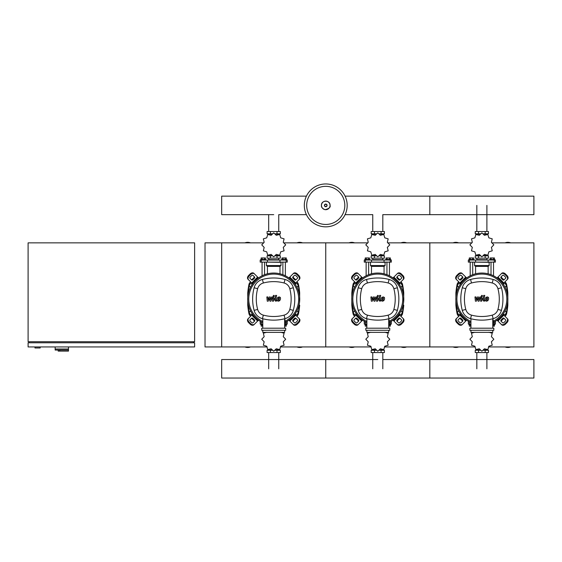 <?xml version="1.0" encoding="UTF-8"?>
<svg xmlns="http://www.w3.org/2000/svg" width="562" height="562" viewBox="0 0 562 562"><rect width="100%" height="100%" fill="white"/><g stroke="black" fill="none" stroke-linecap="round" stroke-linejoin="round"><path stroke-width="0.84" d="M34.97 346.937L34.97 347.976L40.176 347.976L40.176 346.937M28.1 346.937L194.621 346.937L194.621 342.771L28.1 342.771L28.1 346.937M29.14 341.731L29.14 342.771M193.581 341.731L193.581 342.771M28.1 242.861L28.1 341.731L194.621 341.731L194.621 242.861L28.1 242.861M59.741 350.056L59.741 351.102L68.48 351.102L68.48 349.016L55.16 349.016L68.48 349.016L68.48 346.937M59.741 351.102L58.174 351.102L58.174 350.056L55.16 350.056L55.16 346.937M55.16 350.056L68.402 350.056L68.402 351.102M263.817 242.861L221.681 242.861L221.681 346.937L205.025 346.937L205.025 242.861L221.681 242.861L221.681 346.937L267.091 346.937M505.126 287.407L506.404 285.531L505.322 283.662L503.011 283.908M401.05 287.407L402.329 285.531L401.247 283.662L398.936 283.908M296.975 287.407L298.253 285.531L297.172 283.662L294.867 283.908M460.714 283.908L458.402 283.662L457.32 285.531L458.599 287.407M356.638 283.908L354.334 283.662L353.252 285.531L354.531 287.407M252.563 283.908L250.259 283.662L249.177 285.531L250.455 287.407M503.011 314.214L505.322 314.467L506.404 312.591L505.126 310.716M398.936 314.214L401.247 314.467L402.329 312.591L401.05 310.716M294.867 314.214L297.172 314.467L298.253 312.591L296.975 310.716M458.599 310.716L457.32 312.591L458.402 314.467L460.714 314.214M354.531 310.716L353.252 312.591L354.334 314.467L356.638 314.214M250.455 310.716L249.177 312.591L250.259 314.467L252.563 314.214M347.19 205.397A21.44 21.44 0 0 1 325.749 226.837A21.44 21.44 0 0 1 304.316 205.397A21.44 21.44 0 0 1 325.749 183.957A21.44 21.44 0 0 1 347.19 205.397A21.44 21.44 0 0 0 325.749 183.957A21.44 21.44 0 0 0 304.316 205.397M325.749 186.338A19.059 19.059 0 0 1 344.815 205.397A19.059 19.059 0 0 1 325.749 224.456A19.059 19.059 0 0 1 306.69 205.397A19.059 19.059 0 0 1 325.749 186.338M382.813 231.516L382.813 214.649L533.9 214.649L533.9 196.145L429.825 196.145L429.825 214.649L429.825 196.145L345.089 196.145M306.409 196.145L221.681 196.145L221.681 214.649L273.715 214.649M470.204 275.802L470.204 262.117M472.705 274.706L472.705 262.117M468.961 260.037L468.961 259.511L473.956 259.511L473.956 260.037M469.291 259.511L469.291 257.951L473.618 257.951L473.618 259.511M472.537 257.951L472.537 259.511M470.373 257.951L470.373 259.511M493.52 275.802L493.52 262.117M491.019 274.706L491.019 262.117M494.771 260.037L494.771 259.511L489.776 259.511L489.776 260.037M494.434 259.511L494.434 257.951L491.188 257.951L491.188 259.511M491.188 257.951L490.106 257.951L490.106 259.511M493.352 257.951L493.352 259.511M491.413 247.399L493.829 244.856A11.971 11.971 0 0 0 493.829 244.821L491.413 242.278L492.235 238.871A11.971 11.971 0 0 0 492.221 238.836L488.856 237.845L487.865 234.487A11.971 11.971 0 0 0 487.83 234.466L484.423 235.288L481.88 232.872A11.971 11.971 0 0 0 481.845 232.872L479.302 235.288L475.895 234.466A11.971 11.971 0 0 0 475.859 234.487L474.869 237.845L471.511 238.836A11.971 11.971 0 0 0 471.49 238.871L472.312 242.278L469.895 244.821A11.971 11.971 0 0 0 469.895 244.856L472.312 247.399L471.49 250.807A11.971 11.971 0 0 0 471.511 250.842L474.869 251.832L475.859 255.197A11.971 11.971 0 0 0 475.895 255.211L479.302 254.389L481.845 256.806A11.971 11.971 0 0 0 481.88 256.806L484.423 254.389L487.83 255.211A11.971 11.971 0 0 0 487.865 255.197L488.856 251.832L492.221 250.842A11.971 11.971 0 0 0 492.235 250.807L491.413 247.399M485.168 231.516L485.168 233.806L488.469 233.806L488.469 231.516L475.255 231.516L475.255 233.806L480.496 233.806M485.168 233.806L483.229 233.806M478.557 231.516L478.557 233.806M476.766 259.616L487.064 259.721L476.766 259.616M485.168 258.162L485.168 255.872L488.469 255.872L488.469 258.162L475.255 258.162L475.255 255.872L480.496 255.872M485.168 255.872L483.229 255.872M478.557 258.162L478.557 255.872M488.125 262.117L495.396 262.117L495.396 260.037L468.336 260.037L468.336 262.117L488.125 262.117L488.125 260.037M483.292 255.661L487.584 255.324M480.433 255.661L476.14 255.324M476.14 234.354L480.433 234.017M483.292 234.017L487.584 234.354M474.785 262.117L489.151 262.321L489.151 265.552A0.414 0.414 0 0 1 488.729 265.966L475.171 265.966A0.414 0.414 0 0 1 475.585 266.381L488.139 266.381A0.414 0.414 0 0 1 488.554 265.966M489.151 265.552L474.581 265.552A0.414 0.414 0 0 0 474.995 265.966L481.866 265.966M366.136 275.802L366.136 262.117M368.63 274.706L368.63 262.117M364.886 260.037L364.886 259.511L369.88 259.511L369.88 260.037M365.216 259.511L365.216 257.951L369.543 257.951L369.543 259.511M368.461 257.951L368.461 259.511M366.298 257.951L366.298 259.511M389.445 275.802L389.445 262.117M386.944 274.706L386.944 262.117M390.695 260.037L390.695 259.511L385.701 259.511L385.701 260.037M390.358 259.511L390.358 257.951L387.113 257.951L387.113 259.511M387.113 257.951L386.031 257.951L386.031 259.511M389.276 257.951L389.276 259.511M387.337 247.399L389.754 244.856A11.971 11.971 0 0 0 389.754 244.821L387.337 242.278L388.166 238.871A11.971 11.971 0 0 0 388.145 238.836L384.78 237.845L383.79 234.487A11.971 11.971 0 0 0 383.755 234.466L380.348 235.288L377.812 232.872A11.971 11.971 0 0 0 377.769 232.872L375.233 235.288L371.819 234.466A11.971 11.971 0 0 0 371.791 234.487L370.801 237.845L367.436 238.836A11.971 11.971 0 0 0 367.415 238.871L368.236 242.278L365.82 244.821A11.971 11.971 0 0 0 365.82 244.856L368.236 247.399L367.415 250.807A11.971 11.971 0 0 0 367.436 250.842L370.801 251.832L371.791 255.197A11.971 11.971 0 0 0 371.819 255.211L375.233 254.389L377.769 256.806A11.971 11.971 0 0 0 377.812 256.806L380.348 254.389L383.755 255.211A11.971 11.971 0 0 0 383.79 255.197L384.78 251.832L388.145 250.842A11.971 11.971 0 0 0 388.166 250.807L387.337 247.399M381.092 231.516L381.092 233.806L384.401 233.806L384.401 231.516L371.18 231.516L371.18 233.806L376.421 233.806M381.092 233.806L379.153 233.806M374.482 231.516L374.482 233.806M372.69 259.616L382.996 259.721L372.69 259.616M381.092 258.162L381.092 255.872L384.401 255.872L384.401 258.162L371.18 258.162L371.18 255.872L376.421 255.872M381.092 255.872L379.153 255.872M374.482 258.162L374.482 255.872M384.05 262.117L391.321 262.117L391.321 260.037L364.26 260.037L364.26 262.117L384.05 262.117L384.05 260.037M379.217 255.661L383.516 255.324M376.357 255.661L372.065 255.324M372.065 234.354L376.357 234.017M379.217 234.017L383.516 234.354M370.709 262.117L385.075 262.321L385.075 265.552A0.414 0.414 0 0 1 384.661 265.966L371.096 265.966A0.414 0.414 0 0 1 371.51 266.381L384.064 266.381A0.414 0.414 0 0 1 384.478 265.966M385.075 265.552L370.506 265.552A0.414 0.414 0 0 0 370.92 265.966L377.79 265.966M262.061 275.802L262.061 262.117M264.554 274.706L264.554 262.117M260.81 260.037L260.81 259.511L265.805 259.511L265.805 260.037M261.147 259.511L261.147 257.951L265.468 257.951L265.468 259.511M264.386 257.951L264.386 259.511M262.229 257.951L262.229 259.511M285.37 275.802L285.37 262.117M282.876 274.706L282.876 262.117M286.62 260.037L286.62 259.511L281.625 259.511L281.625 260.037M286.283 259.511L286.283 257.951L283.037 257.951L283.037 259.511M283.037 257.951L281.962 257.951L281.962 259.511M285.201 257.951L285.201 259.511M283.262 247.399L285.686 244.856A11.971 11.971 0 0 0 285.686 244.821L283.262 242.278L284.091 238.871A11.971 11.971 0 0 0 284.07 238.836L280.705 237.845L279.714 234.487A11.971 11.971 0 0 0 279.679 234.466L276.272 235.288L273.736 232.872A11.971 11.971 0 0 0 273.694 232.872L271.158 235.288L267.744 234.466A11.971 11.971 0 0 0 267.716 234.487L266.725 237.845L263.36 238.836A11.971 11.971 0 0 0 263.339 238.871L264.168 242.278L261.744 244.821A11.971 11.971 0 0 0 261.744 244.856L264.168 247.399L263.339 250.807A11.971 11.971 0 0 0 263.36 250.842L266.725 251.832L267.716 255.197A11.971 11.971 0 0 0 267.744 255.211L271.158 254.389L273.694 256.806A11.971 11.971 0 0 0 273.736 256.806L276.272 254.389L279.679 255.211A11.971 11.971 0 0 0 279.714 255.197L280.705 251.832L284.07 250.842A11.971 11.971 0 0 0 284.091 250.807L283.262 247.399M277.017 231.516L277.017 233.806L280.326 233.806L280.326 231.516L267.105 231.516L267.105 233.806L272.345 233.806M277.017 233.806L275.085 233.806M270.413 231.516L270.413 233.806M268.615 259.616L278.921 259.721L268.615 259.616M277.017 258.162L277.017 255.872L280.326 255.872L280.326 258.162L267.105 258.162L267.105 255.872L272.345 255.872M277.017 255.872L275.078 255.872M270.413 258.162L270.413 255.872M279.974 262.117L287.245 262.117L287.245 260.037L260.185 260.037L260.185 262.117L279.974 262.117L279.974 260.037M275.141 255.661L279.44 255.324M272.289 255.661L267.99 255.324M267.99 234.354L272.289 234.017M275.141 234.017L279.44 234.354M266.641 262.117L281 262.321L281 265.552A0.414 0.414 0 0 1 280.586 265.966L280.41 265.966A0.414 0.414 0 0 0 279.988 266.381L267.442 266.381A0.414 0.414 0 0 0 267.02 265.966L280.586 265.966M281 265.552L266.43 265.552A0.414 0.414 0 0 0 266.845 265.966L273.715 265.966M468.961 324.042L468.961 324.562L470.935 324.562M470.373 324.562L470.373 326.122L469.291 326.122L469.291 324.562M470.373 326.122L470.935 326.122M494.771 324.042L494.771 324.562L493.204 324.562M493.352 324.562L493.352 326.122L494.434 326.122L494.434 324.562M493.352 326.122L492.79 326.122M474.869 332.24L471.511 333.231A11.971 11.971 0 0 0 471.49 333.266L472.312 336.673L469.895 339.216A11.971 11.971 0 0 0 469.895 339.251L472.312 341.794L471.49 345.201A11.971 11.971 0 0 0 471.511 345.237L474.869 346.227L475.859 349.592A11.971 11.971 0 0 0 475.895 349.606L479.302 348.784L481.845 351.201A11.971 11.971 0 0 0 481.88 351.201L484.423 348.784L487.83 349.606A11.971 11.971 0 0 0 487.865 349.592L488.856 346.227L492.221 345.237A11.971 11.971 0 0 0 492.235 345.201L491.413 341.794L493.829 339.251A11.971 11.971 0 0 0 493.829 339.216L491.413 336.673L492.235 333.266A11.971 11.971 0 0 0 492.221 333.231L488.856 332.24M478.557 352.557L478.557 350.267L475.255 350.267L475.255 352.557L488.469 352.557L488.469 350.267L483.229 350.267M478.557 350.267L480.496 350.267M485.168 352.557L485.168 350.267M469.502 321.956L468.336 321.956L468.336 324.042L470.935 324.042M493.204 324.042L495.396 324.042L495.396 321.956L494.223 321.956M487.584 349.719L483.292 350.056M480.433 350.056L476.14 349.719M364.886 324.042L364.886 324.562L366.86 324.562M366.298 324.562L366.298 326.122L365.216 326.122L365.216 324.562M366.298 326.122L366.86 326.122M390.695 324.042L390.695 324.562L389.136 324.562M389.276 324.562L389.276 326.122L390.358 326.122L390.358 324.562M389.276 326.122L388.714 326.122M370.801 332.24L367.436 333.231A11.971 11.971 0 0 0 367.415 333.266L368.236 336.673L365.82 339.216A11.971 11.971 0 0 0 365.82 339.251L368.236 341.794L367.415 345.201A11.971 11.971 0 0 0 367.436 345.237L370.801 346.227L371.791 349.592A11.971 11.971 0 0 0 371.819 349.606L375.233 348.784L377.769 351.201A11.971 11.971 0 0 0 377.812 351.201L380.348 348.784L383.755 349.606A11.971 11.971 0 0 0 383.79 349.592L384.78 346.227L388.145 345.237A11.971 11.971 0 0 0 388.166 345.201L387.337 341.794L389.754 339.251A11.971 11.971 0 0 0 389.754 339.216L387.337 336.673L388.166 333.266A11.971 11.971 0 0 0 388.145 333.231L384.78 332.24M374.482 352.557L374.482 350.267L371.18 350.267L371.18 352.557L384.401 352.557L384.401 350.267L379.153 350.267M374.482 350.267L376.421 350.267M381.092 352.557L381.092 350.267M365.433 321.956L364.26 321.956L364.26 324.042L366.86 324.042M389.136 324.042L391.321 324.042L391.321 321.956L390.147 321.956M383.516 349.719L379.217 350.056M376.357 350.056L372.065 349.719M260.81 324.042L260.81 324.562L262.784 324.562M262.229 324.562L262.229 326.122L261.147 326.122L261.147 324.562M262.229 326.122L262.784 326.122M286.62 324.042L286.62 324.562L285.06 324.562M285.201 324.562L285.201 326.122L286.283 326.122L286.283 324.562M285.201 326.122L284.646 326.122M266.725 332.24L263.36 333.231A11.971 11.971 0 0 0 263.339 333.266L264.168 336.673L261.744 339.216A11.971 11.971 0 0 0 261.744 339.251L264.168 341.794L263.339 345.201A11.971 11.971 0 0 0 263.36 345.237L266.725 346.227L267.716 349.592A11.971 11.971 0 0 0 267.744 349.606L271.158 348.784L273.694 351.201A11.971 11.971 0 0 0 273.736 351.201L276.272 348.784L279.679 349.606A11.971 11.971 0 0 0 279.714 349.592L280.705 346.227L284.07 345.237A11.971 11.971 0 0 0 284.091 345.201L283.262 341.794L285.686 339.251A11.971 11.971 0 0 0 285.686 339.216L283.262 336.673L284.091 333.266A11.971 11.971 0 0 0 284.07 333.231L280.705 332.24M270.413 352.557L270.413 350.267L267.105 350.267L267.105 352.557L280.326 352.557L280.326 350.267L275.078 350.267M270.413 350.267L272.345 350.267M277.017 352.557L277.017 350.267M261.358 321.956L260.185 321.956L260.185 324.042L262.784 324.042M285.06 324.042L287.245 324.042L287.245 321.956L286.072 321.956M279.44 349.719L275.141 350.056M272.289 350.056L267.99 349.719M382.813 359.54L533.9 359.54L533.9 378.043L429.825 378.043L429.825 359.54L429.825 378.043L325.749 378.043L325.749 359.54L325.749 378.043L221.681 378.043L221.681 359.54L377.79 359.54M487.57 298.036L486.587 298.036L486.193 300.087L487.17 300.087L487.57 298.036M485.891 297.424L485.097 299.061L485.252 300.698L486.453 301.218L487.865 300.698L488.666 299.061L488.504 297.424L487.296 296.905L485.891 297.424M483.699 295.408L482.814 299.968L483.812 301.169L484.409 301.169L484.577 300.277L483.875 299.897L484.753 295.408L483.699 295.408M481.936 296.596L482.575 295.956L481.936 295.317L481.297 295.956L481.936 296.596M476.33 301.169L477.728 298.527L478.093 301.169L479.014 301.169L480.524 297.846L481.156 298.225L480.587 301.169L481.641 301.169L482.217 298.155L481.22 296.954L479.822 296.954L478.768 299.56L478.41 296.954L477.588 296.954L476.225 299.56L476.056 296.954L474.967 296.954L475.41 301.169L476.33 301.169M383.495 298.036L382.511 298.036L382.118 300.087L383.094 300.087L383.495 298.036M381.816 297.424L381.022 299.061L381.184 300.698L382.385 301.218L383.79 300.698L384.591 299.061L384.429 297.424L383.221 296.905L381.816 297.424M379.624 295.408L378.739 299.968L379.736 301.169L380.334 301.169L380.509 300.277L379.807 299.897L380.678 295.408L379.624 295.408M377.861 296.596L378.5 295.956L377.861 295.317L377.221 295.956L377.861 296.596M372.255 301.169L373.653 298.527L374.018 301.169L374.938 301.169L376.456 297.846L377.081 298.225L376.512 301.169L377.566 301.169L378.142 298.155L377.144 296.954L375.746 296.954L374.699 299.56L374.334 296.954L373.512 296.954L372.149 299.56L371.981 296.954L370.892 296.954L371.334 301.169L372.255 301.169M279.419 298.036L278.443 298.036L278.042 300.087L279.019 300.087L279.419 298.036M277.74 297.424L276.947 299.061L277.108 300.698L278.309 301.218L279.721 300.698L280.515 299.061L280.354 297.424L279.145 296.905L277.74 297.424M275.549 295.408L274.663 299.968L275.661 301.169L276.258 301.169L276.434 300.277L275.731 299.897L276.602 295.408L275.549 295.408M273.785 296.596L274.425 295.956L273.785 295.317L273.146 295.956L273.785 296.596M268.186 301.169L269.577 298.527L269.943 301.169L270.863 301.169L272.38 297.846L273.006 298.225L272.437 301.169L273.49 301.169L274.066 298.155L273.069 296.954L271.678 296.954L270.624 299.56L270.266 296.954L269.444 296.954L268.081 299.56L267.905 296.954L266.824 296.954L267.266 301.169L268.186 301.169M481.866 273.041A26.021 26.021 0 0 1 493.204 322.476A26.021 26.021 0 0 0 481.866 273.041A26.021 26.021 0 0 0 470.935 322.672A26.021 26.021 0 0 1 481.866 273.041M504.458 318.717A1.04 0.738 -45 0 0 503.208 318.935L501.733 320.403A1.04 0.738 -45 0 0 501.515 321.661M501.213 319.883L502.681 318.408A1.04 0.738 135 0 1 503.938 318.197L505.589 319.848A1.04 0.738 135 0 1 505.378 321.106L503.903 322.574A1.04 0.738 135 0 1 502.646 322.792L500.995 321.141A1.04 0.738 135 0 1 501.213 319.883L501.733 320.403M501.515 276.462A1.04 0.738 -135 0 0 501.733 277.719L503.208 279.195A1.04 0.738 -135 0 0 504.458 279.405M502.681 279.714L501.213 278.239A1.04 0.738 45 0 1 500.995 276.982L502.646 275.331A1.04 0.738 45 0 1 503.903 275.549L505.378 277.024A1.04 0.738 45 0 1 505.589 278.281L503.938 279.925A1.04 0.738 45 0 1 502.681 279.714L503.208 279.195M459.266 279.405A1.04 0.738 135 0 0 460.524 279.195L461.992 277.719A1.04 0.738 135 0 0 462.21 276.462M462.512 278.239L461.044 279.714A1.04 0.738 -45 0 1 459.786 279.925L458.135 278.281A1.04 0.738 -45 0 1 458.353 277.024L459.821 275.549A1.04 0.738 -45 0 1 461.079 275.331L462.73 276.982A1.04 0.738 -45 0 1 462.512 278.239L461.992 277.719M507.064 318.373A3.119 2.206 135 0 1 506.418 322.145L506.938 322.665A3.119 2.206 -45 0 0 507.584 318.893L502.969 314.277M497.082 320.164L501.697 324.78A3.119 2.206 -45 0 0 505.463 324.133L504.943 323.614A3.119 2.206 135 0 1 501.178 324.26M506.938 322.665L505.463 324.133M506.418 322.145L504.943 323.614M501.178 273.863A3.119 2.206 45 0 1 504.943 274.509L505.463 273.989A3.119 2.206 -135 0 0 501.697 273.343L497.082 277.958M502.969 283.845L507.584 279.23A3.119 2.206 -135 0 0 506.938 275.457L506.418 275.984A3.119 2.206 45 0 1 507.064 279.75M505.463 273.989L506.938 275.457M504.943 274.509L506.418 275.984M456.66 279.75A3.119 2.206 -45 0 1 457.306 275.984L456.787 275.457A3.119 2.206 135 0 0 456.14 279.23L460.756 283.845M466.643 277.958L462.027 273.343A3.119 2.206 135 0 0 458.262 273.989L458.782 274.509A3.119 2.206 -45 0 1 462.554 273.863M456.787 275.457L458.262 273.989M457.306 275.984L458.782 274.509M462.21 321.661A1.04 0.738 45 0 0 461.992 320.403L460.524 318.935A1.04 0.738 45 0 0 459.266 318.717M461.044 318.408L462.512 319.883A1.04 0.738 -135 0 1 462.73 321.141L461.079 322.792A1.04 0.738 -135 0 1 459.821 322.574L458.353 321.106A1.04 0.738 -135 0 1 458.135 319.848L459.786 318.197A1.04 0.738 -135 0 1 461.044 318.408L460.524 318.935M460.756 314.277L456.14 318.893A3.119 2.206 45 0 0 456.787 322.665L457.306 322.145A3.119 2.206 -135 0 1 456.66 318.373M462.554 324.26A3.119 2.206 -135 0 1 458.782 323.614L458.262 324.133A3.119 2.206 45 0 0 462.027 324.78L466.643 320.164M458.262 324.133L456.787 322.665M458.782 323.614L457.306 322.145M470.935 321.52A24.981 24.981 0 0 1 481.866 274.087A24.981 24.981 0 0 1 493.204 321.316M492.79 319.799L493.204 319.799L493.204 325.005L492.79 325.005M493.829 330.287L493.829 328.201L469.895 328.201L469.895 330.287L493.829 330.287M492.79 328.201L492.79 318.752M470.935 330.287L470.935 332.367L492.79 332.367L492.79 330.287M470.935 318.752L470.935 328.201M493.169 318.654A11.711 11.711 0 0 0 501.452 310.365A43.766 43.766 0 0 0 501.452 287.758A11.711 11.711 0 0 0 493.169 279.469A43.766 43.766 0 0 0 470.563 279.469A11.711 11.711 0 0 0 462.273 287.758A43.766 43.766 0 0 0 462.273 310.365A11.711 11.711 0 0 0 470.563 318.654A43.766 43.766 0 0 0 493.169 318.654L492.228 315.134A40.12 40.12 0 0 1 471.504 315.134A8.065 8.065 0 0 1 465.793 309.423A40.12 40.12 0 0 1 465.793 288.699A8.065 8.065 0 0 1 471.504 282.988A40.12 40.12 0 0 1 492.228 282.988A8.065 8.065 0 0 1 497.932 288.699A40.12 40.12 0 0 1 497.932 309.423A8.065 8.065 0 0 1 492.228 315.134M377.79 273.041A26.021 26.021 0 0 1 389.136 322.476A26.021 26.021 0 0 0 377.79 273.041A26.021 26.021 0 0 0 366.86 322.672A26.021 26.021 0 0 1 377.79 273.041M400.39 318.717A1.04 0.738 -45 0 0 399.132 318.935L397.657 320.403A1.04 0.738 -45 0 0 397.446 321.661M397.137 319.883L398.613 318.408A1.04 0.738 135 0 1 399.863 318.197L401.514 319.848A1.04 0.738 135 0 1 401.303 321.106L399.828 322.574A1.04 0.738 135 0 1 398.57 322.792L396.92 321.141A1.04 0.738 135 0 1 397.137 319.883L397.657 320.403M397.446 276.462A1.04 0.738 -135 0 0 397.657 277.719L399.132 279.195A1.04 0.738 -135 0 0 400.39 279.405M398.613 279.714L397.137 278.239A1.04 0.738 45 0 1 396.92 276.982L398.57 275.331A1.04 0.738 45 0 1 399.828 275.549L401.303 277.024A1.04 0.738 45 0 1 401.514 278.281L399.863 279.925A1.04 0.738 45 0 1 398.613 279.714L399.132 279.195M355.191 279.405A1.04 0.738 135 0 0 356.448 279.195L357.917 277.719A1.04 0.738 135 0 0 358.135 276.462M358.437 278.239L356.968 279.714A1.04 0.738 -45 0 1 355.711 279.925L354.06 278.281A1.04 0.738 -45 0 1 354.278 277.024L355.746 275.549A1.04 0.738 -45 0 1 357.003 275.331L358.654 276.982A1.04 0.738 -45 0 1 358.437 278.239L357.917 277.719M402.989 318.373A3.119 2.206 135 0 1 402.343 322.145L402.863 322.665A3.119 2.206 -45 0 0 403.509 318.893L398.894 314.277M393.007 320.164L397.622 324.78A3.119 2.206 -45 0 0 401.387 324.133L400.868 323.614A3.119 2.206 135 0 1 397.102 324.26M402.863 322.665L401.387 324.133M402.343 322.145L400.868 323.614M397.102 273.863A3.119 2.206 45 0 1 400.868 274.509L401.387 273.989A3.119 2.206 -135 0 0 397.622 273.343L393.007 277.958M398.894 283.845L403.509 279.23A3.119 2.206 -135 0 0 402.863 275.457L402.343 275.984A3.119 2.206 45 0 1 402.989 279.75M401.387 273.989L402.863 275.457M400.868 274.509L402.343 275.984M352.592 279.75A3.119 2.206 -45 0 1 353.238 275.984L352.718 275.457A3.119 2.206 135 0 0 352.072 279.23L356.687 283.845M362.574 277.958L357.959 273.343A3.119 2.206 135 0 0 354.186 273.989L354.706 274.509A3.119 2.206 -45 0 1 358.479 273.863M352.718 275.457L354.186 273.989M353.238 275.984L354.706 274.509M358.135 321.661A1.04 0.738 45 0 0 357.917 320.403L356.448 318.935A1.04 0.738 45 0 0 355.191 318.717M356.968 318.408L358.437 319.883A1.04 0.738 -135 0 1 358.654 321.141L357.003 322.792A1.04 0.738 -135 0 1 355.746 322.574L354.278 321.106A1.04 0.738 -135 0 1 354.06 319.848L355.711 318.197A1.04 0.738 -135 0 1 356.968 318.408L356.448 318.935M356.687 314.277L352.072 318.893A3.119 2.206 45 0 0 352.718 322.665L353.238 322.145A3.119 2.206 -135 0 1 352.592 318.373M358.479 324.26A3.119 2.206 -135 0 1 354.706 323.614L354.186 324.133A3.119 2.206 45 0 0 357.959 324.78L362.574 320.164M354.186 324.133L352.718 322.665M354.706 323.614L353.238 322.145M366.86 321.52A24.981 24.981 0 0 1 377.79 274.087A24.981 24.981 0 0 1 389.136 321.316M388.714 319.799L389.136 319.799L389.136 325.005L388.714 325.005M389.754 330.287L389.754 328.201L365.82 328.201L365.82 330.287L389.754 330.287M388.714 328.201L388.714 318.752M366.86 330.287L366.86 332.367L388.714 332.367L388.714 330.287M366.86 318.752L366.86 328.201M389.094 318.654A11.711 11.711 0 0 0 397.376 310.365A43.766 43.766 0 0 0 397.376 287.758A11.711 11.711 0 0 0 389.094 279.469A43.766 43.766 0 0 0 366.487 279.469A11.711 11.711 0 0 0 358.198 287.758A43.766 43.766 0 0 0 358.198 310.365A11.711 11.711 0 0 0 366.487 318.654A43.766 43.766 0 0 0 389.094 318.654L388.152 315.134A40.12 40.12 0 0 1 367.429 315.134A8.065 8.065 0 0 1 361.717 309.423A40.12 40.12 0 0 1 361.717 288.699A8.065 8.065 0 0 1 367.429 282.988A40.12 40.12 0 0 1 388.152 282.988A8.065 8.065 0 0 1 393.857 288.699A40.12 40.12 0 0 1 393.857 309.423A8.065 8.065 0 0 1 388.152 315.134M273.715 273.041A26.021 26.021 0 0 1 285.06 322.476A26.021 26.021 0 0 0 273.715 273.041A26.021 26.021 0 0 0 262.784 322.672A26.021 26.021 0 0 1 273.715 273.041M296.315 318.717A1.04 0.738 -45 0 0 295.057 318.935L293.582 320.403A1.04 0.738 -45 0 0 293.371 321.661M293.062 319.883L294.537 318.408A1.04 0.738 135 0 1 295.795 318.197L297.446 319.848A1.04 0.738 135 0 1 297.228 321.106L295.752 322.574A1.04 0.738 135 0 1 294.502 322.792L292.851 321.141A1.04 0.738 135 0 1 293.062 319.883L293.582 320.403M293.371 276.462A1.04 0.738 -135 0 0 293.582 277.719L295.057 279.195A1.04 0.738 -135 0 0 296.315 279.405M294.537 279.714L293.062 278.239A1.04 0.738 45 0 1 292.851 276.982L294.502 275.331A1.04 0.738 45 0 1 295.752 275.549L297.228 277.024A1.04 0.738 45 0 1 297.446 278.281L295.795 279.925A1.04 0.738 45 0 1 294.537 279.714L295.057 279.195M251.116 279.405A1.04 0.738 135 0 0 252.373 279.195L253.848 277.719A1.04 0.738 135 0 0 254.059 276.462M254.368 278.239L252.893 279.714A1.04 0.738 -45 0 1 251.636 279.925L249.985 278.281A1.04 0.738 -45 0 1 250.202 277.024L251.678 275.549A1.04 0.738 -45 0 1 252.928 275.331L254.579 276.982A1.04 0.738 -45 0 1 254.368 278.239L253.848 277.719M298.914 318.373A3.119 2.206 135 0 1 298.267 322.145L298.787 322.665A3.119 2.206 -45 0 0 299.434 318.893L294.818 314.277M288.931 320.164L293.547 324.78A3.119 2.206 -45 0 0 297.319 324.133L296.799 323.614A3.119 2.206 135 0 1 293.027 324.26M298.787 322.665L297.319 324.133M298.267 322.145L296.799 323.614M293.027 273.863A3.119 2.206 45 0 1 296.799 274.509L297.319 273.989A3.119 2.206 -135 0 0 293.547 273.343L288.931 277.958M294.818 283.845L299.434 279.23A3.119 2.206 -135 0 0 298.787 275.457L298.267 275.984A3.119 2.206 45 0 1 298.914 279.75M297.319 273.989L298.787 275.457M296.799 274.509L298.267 275.984M248.516 279.75A3.119 2.206 -45 0 1 249.163 275.984L248.643 275.457A3.119 2.206 135 0 0 247.997 279.23L252.612 283.845M258.499 277.958L253.883 273.343A3.119 2.206 135 0 0 250.111 273.989L250.631 274.509A3.119 2.206 -45 0 1 254.403 273.863M248.643 275.457L250.111 273.989M249.163 275.984L250.631 274.509M254.059 321.661A1.04 0.738 45 0 0 253.848 320.403L252.373 318.935A1.04 0.738 45 0 0 251.116 318.717M252.893 318.408L254.368 319.883A1.04 0.738 -135 0 1 254.579 321.141L252.928 322.792A1.04 0.738 -135 0 1 251.678 322.574L250.202 321.106A1.04 0.738 -135 0 1 249.985 319.848L251.636 318.197A1.04 0.738 -135 0 1 252.893 318.408L252.373 318.935M252.612 314.277L247.997 318.893A3.119 2.206 45 0 0 248.643 322.665L249.163 322.145A3.119 2.206 -135 0 1 248.516 318.373M254.403 324.26A3.119 2.206 -135 0 1 250.631 323.614L250.111 324.133A3.119 2.206 45 0 0 253.883 324.78L258.499 320.164M250.111 324.133L248.643 322.665M250.631 323.614L249.163 322.145M262.784 321.52A24.981 24.981 0 0 1 273.715 274.087A24.981 24.981 0 0 1 285.06 321.316M284.646 319.799L285.06 319.799L285.06 325.005L284.646 325.005M285.686 330.287L285.686 328.201L261.744 328.201L261.744 330.287L285.686 330.287M284.646 328.201L284.646 318.752M262.784 330.287L262.784 332.367L284.646 332.367L284.646 330.287M262.784 318.752L262.784 328.201M285.018 318.654A11.711 11.711 0 0 0 293.308 310.365A43.766 43.766 0 0 0 293.308 287.758A11.711 11.711 0 0 0 285.018 279.469A43.766 43.766 0 0 0 262.412 279.469A11.711 11.711 0 0 0 254.122 287.758A43.766 43.766 0 0 0 254.122 310.365A11.711 11.711 0 0 0 262.412 318.654A43.766 43.766 0 0 0 285.018 318.654L284.077 315.134A40.12 40.12 0 0 1 263.353 315.134A8.065 8.065 0 0 1 257.642 309.423A40.12 40.12 0 0 1 257.642 288.699A8.065 8.065 0 0 1 263.353 282.988A40.12 40.12 0 0 1 284.077 282.988A8.065 8.065 0 0 1 289.788 288.699A40.12 40.12 0 0 1 289.788 309.423A8.065 8.065 0 0 1 284.077 315.134M504.908 316.223A4.166 4.166 0 0 0 506.636 313.61A73.601 73.601 0 0 0 507.837 305.166L507.423 305.552A0.414 0.414 0 0 0 507.837 305.166L507.057 305.552M456.302 305.552L455.887 305.166A0.414 0.414 0 0 0 456.302 305.552L455.887 305.166A73.601 73.601 0 0 0 457.089 313.61A4.166 4.166 0 0 0 458.817 316.223M507.837 305.166L507.837 292.957A0.414 0.414 0 0 0 507.423 292.577L507.5 292.992L507.057 292.577M507.163 292.992L507.683 295.872M507.683 302.251L507.163 305.131M458.817 281.899A4.166 4.166 0 0 0 457.089 284.512A73.601 73.601 0 0 0 455.887 292.957L456.302 292.577A0.414 0.414 0 0 0 455.887 292.957L456.302 292.577M504.613 282.201A3.744 3.744 0 0 1 506.229 284.597L506.636 284.512A73.601 73.601 0 0 1 507.837 292.957L507.423 292.577M506.636 284.512A4.166 4.166 0 0 0 504.908 281.899M456.562 305.131L456.042 302.251M456.042 295.872L456.562 292.992M455.887 292.957L455.887 305.166M400.839 316.223A4.166 4.166 0 0 0 402.561 313.61A73.601 73.601 0 0 0 403.762 305.166L403.347 305.552A0.414 0.414 0 0 0 403.762 305.166L403.347 305.552L403.762 305.166L403.347 305.552L403.087 305.131M400.537 282.201A3.744 3.744 0 0 1 402.153 284.597L402.561 284.512A73.601 73.601 0 0 1 403.762 292.957L403.347 292.577L403.762 292.957A0.414 0.414 0 0 0 403.347 292.577L403.762 292.957L403.614 302.251M352.233 305.552L351.819 305.166A0.414 0.414 0 0 0 352.233 305.552L351.819 305.166A73.601 73.601 0 0 0 353.013 313.61A4.166 4.166 0 0 0 354.741 316.223M403.347 292.577L402.989 292.577M403.087 292.992L403.614 295.872M351.819 305.166L351.819 292.957L352.233 292.577A0.414 0.414 0 0 0 351.819 292.957L352.269 292.577A73.186 73.186 0 0 1 353.421 284.597L353.013 284.512A73.601 73.601 0 0 0 351.819 292.957L352.592 292.577M354.741 281.899A4.166 4.166 0 0 0 353.013 284.512M402.561 284.512A4.166 4.166 0 0 0 400.839 281.899M352.486 305.131L351.967 302.251M351.967 295.872L352.486 292.992M402.989 305.552L403.347 305.552M296.764 316.223A4.166 4.166 0 0 0 298.492 313.61A73.601 73.601 0 0 0 299.687 305.166L299.272 305.552A0.414 0.414 0 0 0 299.687 305.166L299.272 305.552L299.012 305.131M296.462 282.201A3.744 3.744 0 0 1 298.078 284.597L298.492 284.512A73.601 73.601 0 0 1 299.687 292.957L299.272 292.577L299.687 292.957A0.414 0.414 0 0 0 299.272 292.577L299.687 292.957L299.539 302.251M248.158 305.552L247.744 305.166A0.414 0.414 0 0 0 248.158 305.552L247.744 305.166A73.601 73.601 0 0 0 248.938 313.61A4.166 4.166 0 0 0 250.666 316.223M299.272 292.577L298.914 292.577M299.012 292.992L299.539 295.872M250.666 281.899A4.166 4.166 0 0 0 248.938 284.512A73.601 73.601 0 0 0 247.744 292.957L248.158 292.577A0.414 0.414 0 0 0 247.744 292.957L248.516 292.577M247.744 292.957L248.158 292.577L247.744 292.957L247.744 305.166M298.492 284.512A4.166 4.166 0 0 0 296.764 281.899M248.411 305.131L247.891 302.251M247.891 295.872L248.411 292.992M298.914 305.552L299.272 305.552M458.648 242.861A7.805 7.805 0 0 0 453.042 242.861M510.682 242.861A7.805 7.805 0 0 0 505.076 242.861M505.076 346.937A7.805 7.805 0 0 0 510.682 346.937M453.042 346.937A7.805 7.805 0 0 0 458.648 346.937M488.49 346.937L533.9 346.937L533.9 242.861L491.764 242.861M387.689 242.861L429.825 242.861L429.825 346.937L429.825 242.861L471.968 242.861M384.415 346.937L475.234 346.937M354.573 242.861A7.805 7.805 0 0 0 348.967 242.861M406.607 242.861A7.805 7.805 0 0 0 401.008 242.861M401.008 346.937A7.805 7.805 0 0 0 406.607 346.937M348.967 346.937A7.805 7.805 0 0 0 354.573 346.937M283.613 242.861L325.749 242.861L325.749 346.937L325.749 242.861L367.892 242.861M280.34 346.937L371.166 346.937M250.497 242.861A7.805 7.805 0 0 0 244.892 242.861M302.539 242.861A7.805 7.805 0 0 0 296.933 242.861M296.933 346.937A7.805 7.805 0 0 0 302.539 346.937M244.892 346.937A7.805 7.805 0 0 0 250.497 346.937M330.042 205.397A4.292 4.292 0 0 1 325.749 209.689A4.292 4.292 0 0 1 321.464 205.397A4.292 4.292 0 0 1 325.749 201.105A4.292 4.292 0 0 1 330.042 205.397M327.077 205.397A1.328 1.328 0 0 1 325.749 206.718A1.328 1.328 0 0 1 324.429 205.397A1.328 1.328 0 0 1 325.749 204.069A1.328 1.328 0 0 1 327.077 205.397M326.852 205.397A1.103 1.103 0 0 1 325.749 206.5A1.103 1.103 0 0 1 324.653 205.397A1.103 1.103 0 0 1 325.749 204.294A1.103 1.103 0 0 1 326.852 205.397M475.6 262.117L475.6 260.037M469.46 262.117L469.46 260.037M494.272 262.117L494.272 260.037M371.531 262.117L371.531 260.037M365.384 262.117L365.384 260.037M390.197 262.117L390.197 260.037M267.456 262.117L267.456 260.037M261.309 262.117L261.309 260.037M286.121 262.117L286.121 260.037M494.272 321.956L494.272 324.042M469.46 321.956L469.46 324.042M390.197 321.956L390.197 324.042M365.384 321.956L365.384 324.042M286.121 321.956L286.121 324.042M261.309 321.956L261.309 324.042M502.681 318.408L503.208 318.935M501.213 278.239L501.733 277.719M461.044 279.714L460.524 279.195M503.334 314.643L497.44 320.53M497.967 321.05L503.854 315.163M497.44 277.593L503.334 283.48M503.854 282.96L497.967 277.073M460.397 283.48L466.284 277.593M465.765 277.073L459.878 282.96M462.512 319.883L461.992 320.403M459.878 315.163L465.765 321.05M466.284 320.53L460.397 314.643M501.452 310.365L497.932 309.423M471.504 315.134L470.563 318.654M501.452 287.758L497.932 288.699M465.793 309.423L462.273 310.365M493.169 279.469L492.228 282.988M465.793 288.699L462.273 287.758M470.563 279.469L471.504 282.988M398.613 318.408L399.132 318.935M397.137 278.239L397.657 277.719M356.968 279.714L356.448 279.195M399.259 314.643L393.372 320.53M393.892 321.05L399.779 315.163M393.372 277.593L399.259 283.48M399.779 282.96L393.892 277.073M356.322 283.48L362.209 277.593M361.689 277.073L355.802 282.96M358.437 319.883L357.917 320.403M355.802 315.163L361.689 321.05M362.209 320.53L356.322 314.643M397.376 310.365L393.857 309.423M367.429 315.134L366.487 318.654M397.376 287.758L393.857 288.699M361.717 309.423L358.198 310.365M389.094 279.469L388.152 282.988M361.717 288.699L358.198 287.758M366.487 279.469L367.429 282.988M294.537 318.408L295.057 318.935M293.062 278.239L293.582 277.719M252.893 279.714L252.373 279.195M295.183 314.643L289.297 320.53M289.816 321.05L295.703 315.163M289.297 277.593L295.183 283.48M295.703 282.96L289.816 277.073M252.247 283.48L258.134 277.593M257.614 277.073L251.727 282.96M254.368 319.883L253.848 320.403M251.727 315.163L257.614 321.05M258.134 320.53L252.247 314.643M293.308 310.365L289.788 309.423M263.353 315.134L262.412 318.654M293.308 287.758L289.788 288.699M257.642 309.423L254.122 310.365M285.018 279.469L284.077 282.988M257.642 288.699L254.122 287.758M262.412 279.469L263.353 282.988M507.388 305.552A73.186 73.186 0 0 1 506.229 313.526L506.636 313.61M456.344 292.577A73.186 73.186 0 0 1 457.496 284.597L457.089 284.512M457.496 284.597A3.744 3.744 0 0 1 459.119 282.201M506.229 284.597A73.186 73.186 0 0 1 507.388 292.577M506.229 313.526A3.744 3.744 0 0 1 504.613 315.921M459.119 315.921A3.744 3.744 0 0 1 457.496 313.526L457.089 313.61M457.496 313.526A73.186 73.186 0 0 1 456.344 305.552M403.312 305.552A73.186 73.186 0 0 1 402.153 313.526L402.561 313.61M353.421 284.597A3.744 3.744 0 0 1 355.043 282.201M402.153 284.597A73.186 73.186 0 0 1 403.312 292.577M402.153 313.526A3.744 3.744 0 0 1 400.537 315.921M355.043 315.921A3.744 3.744 0 0 1 353.421 313.526L353.013 313.61M353.421 313.526A73.186 73.186 0 0 1 352.269 305.552M299.237 305.552A73.186 73.186 0 0 1 298.078 313.526L298.492 313.61M248.193 292.577A73.186 73.186 0 0 1 249.345 284.597L248.938 284.512M249.345 284.597A3.744 3.744 0 0 1 250.968 282.201M298.078 284.597A73.186 73.186 0 0 1 299.237 292.577M298.078 313.526A3.744 3.744 0 0 1 296.462 315.921M250.968 315.921A3.744 3.744 0 0 1 249.345 313.526L248.938 313.61M249.345 313.526A73.186 73.186 0 0 1 248.193 305.552M476.836 231.516L476.836 205.397M486.889 205.397L486.889 231.516M372.761 231.516L372.761 214.649L345.089 214.649M268.685 231.516L268.685 214.649M306.409 214.649L278.745 214.649L278.745 231.516M486.889 352.557L486.889 368.791M476.836 368.791L476.836 352.557M382.813 352.557L382.813 368.791M372.761 368.791L372.761 352.557M278.745 352.557L278.745 368.791M268.685 368.791L268.685 352.557M321.422 205.397C321.197 207.16 322.391 208.579 325.005 209.661C328.995 208.734 330.688 207.315 330.077 205.397C330.351 199.812 321.155 199.812 321.422 205.397M476.836 259.616L476.836 258.162M486.889 259.616L486.889 258.162M474.581 265.552L474.581 262.321M475.585 273.813L475.585 266.381M488.139 273.813L488.139 266.381M372.761 259.616L372.761 258.162M382.813 259.616L382.813 258.162M370.506 265.552L370.506 262.321M371.51 273.813L371.51 266.381M384.064 273.813L384.064 266.381M268.685 259.616L268.685 258.162M278.745 259.616L278.745 258.162M266.43 265.552L266.43 262.321M267.442 273.813L267.442 266.381M279.988 273.813L279.988 266.381"/></g></svg>

